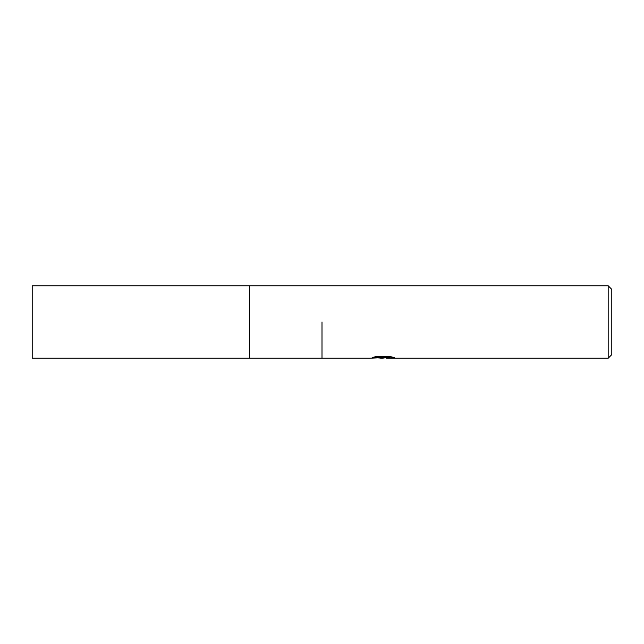 <?xml version="1.0" encoding="UTF-8"?>
<svg xmlns="http://www.w3.org/2000/svg" width="644" height="644" viewBox="0 0 644 644"><rect width="100%" height="100%" fill="white"/><g stroke="black" fill="none" stroke-linecap="round" stroke-linejoin="round"><path stroke-width="0.97" d="M249.55 322L249.55 358.225L249.55 285.775L608.178 285.775L611.8 289.398L611.8 354.603L608.178 358.225L386.215 358.225L386.07 357.476L391.286 356.8M375.05 356.8L383.824 356.8L383.824 357.533L370.05 358.225L322 358.225L322 322M386.07 357.653L382.375 358.225L378.165 357.871M382.375 358.225L380.66 358.225M608.178 358.225L608.178 285.775M383.824 357.533L372.24 357.533L376.016 356.591L390.304 356.591L394.45 357.645L386.07 358.201M249.55 358.225L32.2 358.225L32.2 285.775L249.55 285.775L249.55 358.225L322 358.225M383.824 357.501L386.07 357.501"/></g></svg>
